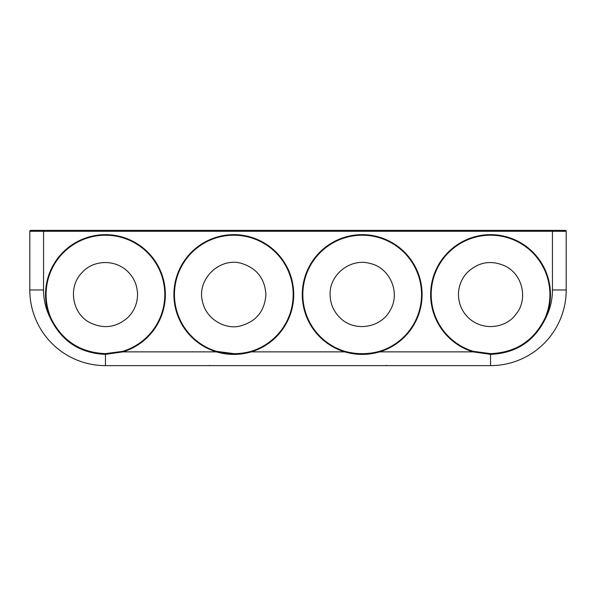 <?xml version="1.0" encoding="UTF-8"?>
<svg xmlns="http://www.w3.org/2000/svg" width="596" height="596" viewBox="0 0 596 596"><rect width="100%" height="100%" fill="white"/><g stroke="black" fill="none" stroke-linecap="round" stroke-linejoin="round"><path stroke-width="0.89" d="M565.284 230.376L552.447 230.376L565.284 230.376A0.916 0.916 0 0 1 566.2 231.293L566.2 289.976A75.647 75.647 0 0 1 490.553 365.624L105.447 365.624L105.447 354.359L122.903 351.871A59.905 59.905 0 0 0 162.023 274.868A59.905 59.905 0 0 0 83.537 238.802A59.905 59.905 0 0 0 50.593 318.644C61.775 341.374 80.058 353.279 105.447 354.359L105.447 353.637C80.378 352.594 62.26 340.852 51.1 318.42L50.593 318.644A61.895 61.895 0 0 1 43.553 289.976L43.553 231.293L552.447 231.293L552.447 289.976L552.447 231.293L566.2 231.293M552.447 231.293L552.447 230.376L30.716 230.376A0.916 0.916 0 0 0 29.8 231.293L29.8 289.976A75.647 75.647 0 0 0 105.447 365.624M251.11 351.342L251.266 351.871A59.905 59.905 0 0 0 282.497 259.647A59.905 59.905 0 0 0 185.132 259.647A59.905 59.905 0 0 0 216.363 351.871L216.519 351.342A59.354 59.354 0 0 1 239.652 235.495A59.354 59.354 0 0 1 251.11 351.342C239.57 354.456 228.045 354.456 216.519 351.342M51.1 318.42A59.354 59.354 0 0 1 93.259 236.47A59.354 59.354 0 0 1 164.801 294.558A59.354 59.354 0 0 1 122.739 351.342L122.903 351.871L216.363 351.871C227.992 355.253 239.622 355.253 251.266 351.871L344.734 351.871C356.363 355.253 368 355.253 379.637 351.871A59.905 59.905 0 0 0 410.868 259.647A59.905 59.905 0 0 0 313.503 259.647A59.905 59.905 0 0 0 344.734 351.871L344.92 351.349M122.739 351.342L105.447 353.637M379.481 351.342C367.948 354.456 356.423 354.456 344.89 351.342A59.354 59.354 0 0 1 356.348 235.495A59.354 59.354 0 0 1 379.481 351.342L379.637 351.871L473.097 351.871L490.553 354.359C515.942 353.279 534.225 341.374 545.407 318.644A59.905 59.905 0 0 0 512.463 238.802A59.905 59.905 0 0 0 433.977 274.868A59.905 59.905 0 0 0 473.097 351.871L473.261 351.342A59.354 59.354 0 0 1 431.199 294.558A59.354 59.354 0 0 1 502.741 236.47A59.354 59.354 0 0 1 544.9 318.42C533.74 340.852 515.622 352.594 490.553 353.637L473.261 351.342M364.253 354.329L362.182 354.367M216.601 351.364L233.908 353.637M544.9 318.42L545.407 318.644A61.895 61.895 0 0 0 552.447 289.976L566.2 289.976M490.553 365.624L490.553 353.637M29.8 289.976L43.553 289.976L43.553 230.376M43.553 231.293L29.8 231.293A0.916 0.916 0 0 1 30.716 230.376M209.479 365.355L210.127 365.624M386.521 365.355L385.873 365.624M458.458 294.558C458.57 286.132 461.468 278.809 467.16 272.595C478.715 261.719 491.663 259.67 506.011 266.442C524.338 276.343 527.251 301.256 515.913 314.234C507.829 326.317 486.016 332.166 470.095 319.292C462.541 312.773 458.667 304.534 458.458 294.558M330.095 294.558C329.372 274.376 350.791 257.755 370.168 263.477C389.903 267.798 400.668 292.681 390.305 310.024C381.216 328.061 354.441 332.3 340.219 317.959C333.618 311.552 330.244 303.751 330.095 294.558M137.542 294.558C137.408 303.371 134.279 310.933 128.14 317.251C116.622 327.509 103.905 329.32 89.989 322.682C71.945 313.593 67.706 286.818 82.054 272.595C90.413 262.493 109.977 257.777 125.115 269.206C133.169 275.739 137.304 284.195 137.542 294.558M265.905 294.558C264.736 311.291 256.042 321.803 239.83 326.087C225.303 329.744 206.134 319.27 202.498 301.561C196.479 279.308 219.745 256.764 241.797 263.477C256.891 268.364 264.929 278.727 265.905 294.558"/></g></svg>
